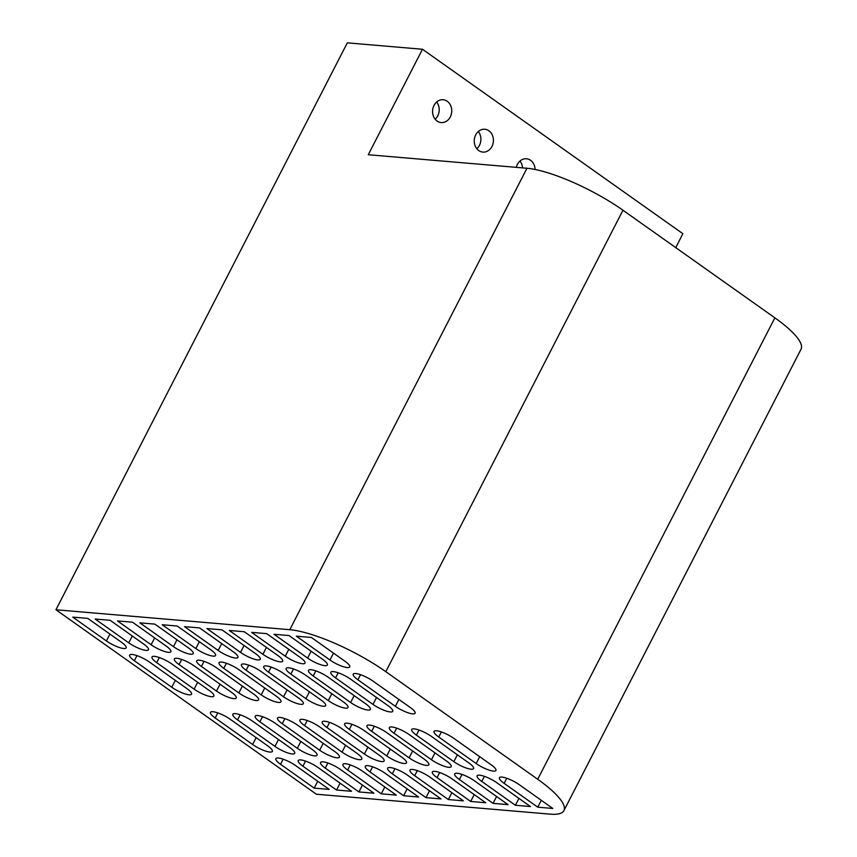 <?xml version="1.0" encoding="UTF-8"?>
<svg xmlns="http://www.w3.org/2000/svg" width="857" height="857" viewBox="0 0 857 857"><rect width="100%" height="100%" fill="white"/><g stroke="black" fill="none" stroke-linecap="round" stroke-linejoin="round"><path stroke-width="1.29" d="M168.4 652.316A13.744 3.332 27.2 0 1 151.121 644.753L117.484 620.929L132.514 622.214L166.151 646.039A13.744 3.332 27.2 0 1 170.864 651.684A13.744 3.332 27.2 0 1 168.4 652.316M146.044 650.409A13.744 3.332 27.2 0 1 128.764 642.846L95.127 619.022L110.157 620.307L143.794 644.132A13.744 3.332 27.2 0 1 148.507 649.777A13.744 3.332 27.2 0 1 146.044 650.409M123.687 648.503A13.744 3.332 27.2 0 1 106.407 640.94L72.77 617.115L87.8 618.4L121.437 642.225A13.744 3.332 27.2 0 1 126.15 647.871A13.744 3.332 27.2 0 1 123.687 648.503M314.605 755.874A13.744 3.332 27.2 0 1 297.325 748.311L259.896 721.798A13.744 3.332 27.2 0 1 255.182 716.152A13.744 3.332 27.2 0 1 257.646 715.52A13.744 3.332 27.2 0 1 274.926 723.083L312.355 749.596A13.744 3.332 27.2 0 1 317.069 755.242A13.744 3.332 27.2 0 1 314.605 755.874M292.248 753.967A13.744 3.332 27.2 0 1 274.968 746.404L237.539 719.891A13.744 3.332 27.2 0 1 232.825 714.245A13.744 3.332 27.2 0 1 235.289 713.613A13.744 3.332 27.2 0 1 252.569 721.176L289.998 747.69A13.744 3.332 27.2 0 1 294.712 753.335A13.744 3.332 27.2 0 1 292.248 753.967M269.891 752.06A13.744 3.332 27.2 0 1 252.611 744.497L215.182 717.984A13.744 3.332 27.2 0 1 210.468 712.349A13.744 3.332 27.2 0 1 212.932 711.717A13.744 3.332 27.2 0 1 230.212 719.269L267.641 745.783A13.744 3.332 27.2 0 1 272.355 751.428A13.744 3.332 27.2 0 1 269.891 752.06M233.779 698.616A13.744 3.332 27.2 0 1 216.489 691.063L179.059 664.539A13.744 3.332 27.2 0 1 174.346 658.904A13.744 3.332 27.2 0 1 176.81 658.272A13.744 3.332 27.2 0 1 194.089 665.825L231.529 692.338A13.744 3.332 27.2 0 1 236.243 697.984A13.744 3.332 27.2 0 1 233.779 698.616M211.411 696.709A13.744 3.332 27.2 0 1 194.132 689.157L156.702 662.643A13.744 3.332 27.2 0 1 151.989 656.998A13.744 3.332 27.2 0 1 154.453 656.366A13.744 3.332 27.2 0 1 171.732 663.918L209.172 690.431A13.744 3.332 27.2 0 1 213.875 696.077A13.744 3.332 27.2 0 1 211.411 696.709M189.054 694.802A13.744 3.332 27.2 0 1 171.775 687.25L134.345 660.736A13.744 3.332 27.2 0 1 129.632 655.091A13.744 3.332 27.2 0 1 132.096 654.459A13.744 3.332 27.2 0 1 149.375 662.011L186.815 688.525A13.744 3.332 27.2 0 1 191.518 694.17A13.744 3.332 27.2 0 1 189.054 694.802M336.962 757.781A13.744 3.332 27.2 0 1 319.682 750.218L282.253 723.704A13.744 3.332 27.2 0 1 277.539 718.059A13.744 3.332 27.2 0 1 280.003 717.427A13.744 3.332 27.2 0 1 297.283 724.99L334.712 751.503A13.744 3.332 27.2 0 1 339.426 757.149A13.744 3.332 27.2 0 1 336.962 757.781M190.757 654.223A13.744 3.332 27.2 0 1 173.478 646.66L139.841 622.835L154.871 624.121L188.508 647.946A13.744 3.332 27.2 0 1 193.221 653.591A13.744 3.332 27.2 0 1 190.757 654.223M256.136 700.523A13.744 3.332 27.2 0 1 238.846 692.959L201.416 666.446A13.744 3.332 27.2 0 1 196.703 660.801A13.744 3.332 27.2 0 1 199.167 660.179A13.744 3.332 27.2 0 1 216.446 667.732L253.886 694.245A13.744 3.332 27.2 0 1 258.6 699.89A13.744 3.332 27.2 0 1 256.136 700.523M278.493 702.429A13.744 3.332 27.2 0 1 261.203 694.866L223.773 668.353A13.744 3.332 27.2 0 1 219.06 662.707A13.744 3.332 27.2 0 1 221.524 662.075A13.744 3.332 27.2 0 1 238.803 669.638L276.243 696.152A13.744 3.332 27.2 0 1 280.957 701.797A13.744 3.332 27.2 0 1 278.493 702.429M300.85 704.336A13.744 3.332 27.2 0 1 283.56 696.773L246.13 670.26A13.744 3.332 27.2 0 1 241.417 664.614A13.744 3.332 27.2 0 1 243.881 663.982A13.744 3.332 27.2 0 1 261.16 671.545L298.6 698.059A13.744 3.332 27.2 0 1 303.314 703.704A13.744 3.332 27.2 0 1 300.85 704.336M323.207 706.243A13.744 3.332 27.2 0 1 305.917 698.68L268.487 672.167A13.744 3.332 27.2 0 1 263.774 666.521A13.744 3.332 27.2 0 1 266.238 665.889A13.744 3.332 27.2 0 1 283.517 673.452L320.957 699.965A13.744 3.332 27.2 0 1 325.671 705.611A13.744 3.332 27.2 0 1 323.207 706.243M345.564 708.15A13.744 3.332 27.2 0 1 328.285 700.587L290.844 674.073A13.744 3.332 27.2 0 1 286.131 668.428A13.744 3.332 27.2 0 1 288.595 667.796A13.744 3.332 27.2 0 1 305.885 675.359L343.314 701.872A13.744 3.332 27.2 0 1 348.028 707.518A13.744 3.332 27.2 0 1 345.564 708.15M367.921 710.046A13.744 3.332 27.2 0 1 350.642 702.494L313.201 675.98A13.744 3.332 27.2 0 1 308.488 670.335A13.744 3.332 27.2 0 1 310.952 669.703A13.744 3.332 27.2 0 1 328.242 677.255L365.671 703.779A13.744 3.332 27.2 0 1 370.385 709.414A13.744 3.332 27.2 0 1 367.921 710.046M390.278 711.953A13.744 3.332 27.2 0 1 372.999 704.4L335.558 677.887A13.744 3.332 27.2 0 1 330.845 672.242A13.744 3.332 27.2 0 1 333.309 671.609A13.744 3.332 27.2 0 1 350.599 679.162L388.028 705.675A13.744 3.332 27.2 0 1 392.742 711.321A13.744 3.332 27.2 0 1 390.278 711.953M412.635 713.86A13.744 3.332 27.2 0 1 395.356 706.307L357.915 679.794A13.744 3.332 27.2 0 1 353.202 674.148A13.744 3.332 27.2 0 1 355.666 673.516A13.744 3.332 27.2 0 1 372.956 681.069L410.385 707.582A13.744 3.332 27.2 0 1 415.099 713.228A13.744 3.332 27.2 0 1 412.635 713.86M359.319 759.688A13.744 3.332 27.2 0 1 342.039 752.125L304.61 725.611A13.744 3.332 27.2 0 1 299.896 719.966A13.744 3.332 27.2 0 1 302.36 719.334A13.744 3.332 27.2 0 1 319.64 726.897L357.08 753.41A13.744 3.332 27.2 0 1 361.783 759.056A13.744 3.332 27.2 0 1 359.319 759.688M381.676 761.584A13.744 3.332 27.2 0 1 364.396 754.031L326.967 727.518A13.744 3.332 27.2 0 1 322.253 721.873A13.744 3.332 27.2 0 1 324.717 721.24A13.744 3.332 27.2 0 1 341.997 728.804L379.437 755.317A13.744 3.332 27.2 0 1 384.14 760.952A13.744 3.332 27.2 0 1 381.676 761.584M404.033 763.491A13.744 3.332 27.2 0 1 386.753 755.938L349.324 729.425A13.744 3.332 27.2 0 1 344.61 723.779A13.744 3.332 27.2 0 1 347.074 723.147A13.744 3.332 27.2 0 1 364.354 730.7L401.794 757.213A13.744 3.332 27.2 0 1 406.497 762.859A13.744 3.332 27.2 0 1 404.033 763.491M426.4 765.397A13.744 3.332 27.2 0 1 409.11 757.845L371.681 731.332A13.744 3.332 27.2 0 1 366.967 725.686A13.744 3.332 27.2 0 1 369.431 725.054A13.744 3.332 27.2 0 1 386.711 732.606L424.151 759.12A13.744 3.332 27.2 0 1 428.864 764.765A13.744 3.332 27.2 0 1 426.4 765.397M448.757 767.304A13.744 3.332 27.2 0 1 431.467 759.752L394.038 733.238A13.744 3.332 27.2 0 1 389.324 727.593A13.744 3.332 27.2 0 1 391.788 726.961A13.744 3.332 27.2 0 1 409.068 734.513L446.508 761.027A13.744 3.332 27.2 0 1 451.221 766.672A13.744 3.332 27.2 0 1 448.757 767.304M471.114 769.211A13.744 3.332 27.2 0 1 453.824 761.659L416.395 735.135A13.744 3.332 27.2 0 1 411.681 729.5A13.744 3.332 27.2 0 1 414.145 728.868A13.744 3.332 27.2 0 1 431.425 736.42L468.865 762.934A13.744 3.332 27.2 0 1 473.578 768.579A13.744 3.332 27.2 0 1 471.114 769.211M493.471 771.118A13.744 3.332 27.2 0 1 476.181 763.555L438.752 737.041A13.744 3.332 27.2 0 1 434.038 731.396A13.744 3.332 27.2 0 1 436.502 730.764A13.744 3.332 27.2 0 1 453.782 738.327L491.222 764.84A13.744 3.332 27.2 0 1 495.935 770.486A13.744 3.332 27.2 0 1 493.471 771.118M213.114 656.119A13.744 3.332 27.2 0 1 195.835 648.567L162.198 624.742L177.228 626.028L210.865 649.852A13.744 3.332 27.2 0 1 215.578 655.487A13.744 3.332 27.2 0 1 213.114 656.119M235.471 658.026A13.744 3.332 27.2 0 1 218.192 650.474L184.555 626.649L199.585 627.924L233.222 651.749A13.744 3.332 27.2 0 1 237.935 657.394A13.744 3.332 27.2 0 1 235.471 658.026M257.828 659.933A13.744 3.332 27.2 0 1 240.549 652.381L206.912 628.556L221.952 629.831L255.579 653.655A13.744 3.332 27.2 0 1 260.292 659.301A13.744 3.332 27.2 0 1 257.828 659.933M280.185 661.84A13.744 3.332 27.2 0 1 262.906 654.287L229.269 630.463L244.309 631.738L277.936 655.562A13.744 3.332 27.2 0 1 282.649 661.208A13.744 3.332 27.2 0 1 280.185 661.84M302.542 663.747A13.744 3.332 27.2 0 1 285.263 656.194L251.626 632.37L266.666 633.644L300.293 657.469A13.744 3.332 27.2 0 1 305.006 663.114A13.744 3.332 27.2 0 1 302.542 663.747M324.899 665.653A13.744 3.332 27.2 0 1 307.62 658.09L273.983 634.266L289.023 635.551L322.661 659.376A13.744 3.332 27.2 0 1 327.363 665.021A13.744 3.332 27.2 0 1 324.899 665.653M347.256 667.56A13.744 3.332 27.2 0 1 329.977 659.997L296.34 636.173L311.38 637.458L345.017 661.283A13.744 3.332 27.2 0 1 349.72 666.928A13.744 3.332 27.2 0 1 347.256 667.56M325.264 768.108A13.744 3.332 27.2 0 1 320.55 762.462A13.744 3.332 27.2 0 1 323.014 761.83A13.744 3.332 27.2 0 1 340.304 769.382L373.931 793.207L358.901 791.932L325.264 768.108L327.888 763.009M302.907 766.201A13.744 3.332 27.2 0 1 298.193 760.555A13.744 3.332 27.2 0 1 300.657 759.923A13.744 3.332 27.2 0 1 317.936 767.476L351.574 791.3L336.544 790.025L302.907 766.201L305.531 761.102M280.55 764.294A13.744 3.332 27.2 0 1 275.836 758.649A13.744 3.332 27.2 0 1 278.3 758.017A13.744 3.332 27.2 0 1 295.579 765.569L329.217 789.393L314.187 788.119L280.55 764.294L283.174 759.195M447.247 101.276A11.462 9.577 94.9 0 0 443.133 99.744A11.462 9.577 94.9 0 0 433.085 107.778A11.462 9.577 94.9 0 0 437.081 121.051A11.462 9.577 94.9 0 0 441.194 122.572A11.462 9.577 94.9 0 0 451.243 114.538A11.462 9.577 94.9 0 0 447.247 101.276M488.908 130.778A11.462 9.577 94.9 0 0 484.805 129.257A11.462 9.577 94.9 0 0 474.757 137.291A11.462 9.577 94.9 0 0 478.752 150.564A11.462 9.577 94.9 0 0 482.855 152.085A11.462 9.577 94.9 0 0 492.904 144.051A11.462 9.577 94.9 0 0 488.908 130.778M535.089 169.472A11.462 9.577 94.9 0 0 530.579 160.291A11.462 9.577 94.9 0 0 526.466 158.77A11.462 9.577 94.9 0 0 516.278 167.351M381.258 793.828L347.621 770.014A13.744 3.332 27.2 0 1 342.907 764.369A13.744 3.332 27.2 0 1 345.371 763.737A13.744 3.332 27.2 0 1 362.661 771.289L396.288 795.114L381.258 793.828L384.782 786.962M369.978 771.911A13.744 3.332 27.2 0 1 365.264 766.276A13.744 3.332 27.2 0 1 367.728 765.644A13.744 3.332 27.2 0 1 385.018 773.196L418.645 797.021L403.615 795.735L369.978 771.911L372.602 766.811M392.335 773.817A13.744 3.332 27.2 0 1 387.621 768.172A13.744 3.332 27.2 0 1 390.085 767.54A13.744 3.332 27.2 0 1 407.375 775.103L441.012 798.928L425.972 797.642L392.335 773.817L394.959 768.718M414.692 775.724A13.744 3.332 27.2 0 1 409.978 770.079A13.744 3.332 27.2 0 1 412.442 769.447A13.744 3.332 27.2 0 1 429.732 777.01L463.369 800.834L448.329 799.549L414.692 775.724L417.316 770.625M437.049 777.631A13.744 3.332 27.2 0 1 432.346 771.986A13.744 3.332 27.2 0 1 434.81 771.354A13.744 3.332 27.2 0 1 452.089 778.917L485.726 802.741L470.686 801.456L437.049 777.631L439.673 772.532M459.406 779.538A13.744 3.332 27.2 0 1 454.703 773.892A13.744 3.332 27.2 0 1 457.167 773.26A13.744 3.332 27.2 0 1 474.446 780.823L508.083 804.648L493.043 803.363L459.406 779.538L462.03 774.439M481.773 781.445A13.744 3.332 27.2 0 1 477.06 775.799A13.744 3.332 27.2 0 1 479.524 775.167A13.744 3.332 27.2 0 1 496.803 782.72L530.44 806.544L515.4 805.269L481.773 781.445L484.387 776.346M504.13 783.352A13.744 3.332 27.2 0 1 499.417 777.706A13.744 3.332 27.2 0 1 501.881 777.074A13.744 3.332 27.2 0 1 519.16 784.626L552.797 808.451L537.757 807.176L504.13 783.352L506.744 778.252M522.534 167.876A11.462 9.577 94.9 0 0 519.963 161.03M476.835 148.754A11.462 9.577 94.9 0 0 478.302 131.528M435.163 119.241A11.462 9.577 94.9 0 0 436.631 102.015M774.867 317.84L537.714 779.281A76.391 18.479 27.2 0 1 563.895 810.636L801.049 349.195A76.391 18.479 -152.8 0 0 774.867 317.84L622.964 210.244A76.391 18.479 -152.8 0 0 526.959 168.261L368.274 154.731L422.48 49.256L682.879 233.704L675.734 247.619M563.895 810.636A76.391 18.479 27.2 0 1 550.215 814.15L316.351 794.214L55.951 609.766L347.31 42.85L422.48 49.256M537.714 779.281L385.811 671.684A76.391 18.479 -152.8 0 0 289.805 629.702L55.951 609.766M541.292 800.309L537.757 807.176M518.935 798.403L515.4 805.269M496.578 796.496L493.043 803.363M474.221 794.589L470.686 801.456M451.864 792.682L448.329 799.549M429.507 790.775L425.972 797.642M407.15 788.869L403.615 795.735M317.711 781.252L314.187 788.119M340.068 783.159L336.544 790.025M362.425 785.066L358.901 791.932M151.121 644.753L154.646 637.887M128.764 642.846L132.289 635.98M106.407 640.94L109.932 634.073M300.85 741.444L297.325 748.311M278.493 739.537L274.968 746.404M256.136 737.631L252.611 744.497M220.024 684.197L216.489 691.063M197.667 682.29L194.132 689.157M175.31 680.383L171.775 687.25M319.682 750.218L323.218 743.351M173.478 646.66L177.003 639.793M238.846 692.959L242.381 686.093M264.738 688L261.203 694.866M287.095 689.906L283.56 696.773M309.452 691.813L305.917 698.68M331.809 693.72L328.285 700.587M354.166 695.627L350.642 702.494M376.523 697.534L372.999 704.4M398.88 699.441L395.356 706.307M345.575 745.258L342.039 752.125M367.932 747.165L364.396 754.031M390.289 749.072L386.753 755.938M412.646 750.978L409.11 757.845M435.002 752.885L431.467 759.752M457.359 754.781L453.824 761.659M479.716 756.688L476.181 763.555M199.36 641.7L195.835 648.567M221.717 643.607L218.192 650.474M244.074 645.514L240.549 652.381M266.441 647.421L262.906 654.287M288.798 649.317L285.263 656.194M311.155 651.224L307.62 658.09M333.512 653.13L329.977 659.997M262.51 716.698L259.896 721.798M240.153 714.792L237.539 719.891M217.796 712.895L215.182 717.984M181.673 659.451L179.059 664.539M159.316 657.544L156.702 662.643M136.959 655.637L134.345 660.736M284.867 718.605L282.253 723.704M350.245 764.915L347.621 770.014M204.041 661.347L201.416 666.446M226.398 663.254L223.773 668.353M248.755 665.161L246.13 670.26M271.112 667.067L268.487 672.167M293.469 668.974L290.844 674.073M315.826 670.881L313.201 675.98M338.183 672.788L335.558 677.887M360.54 674.695L357.915 679.794M307.224 720.512L304.61 725.611M329.581 722.419L326.967 727.518M351.938 724.326L349.324 729.425M374.305 726.233L371.681 731.332M396.662 728.139L394.038 733.238M419.019 730.046L416.395 735.135M441.376 731.942L438.752 737.041M622.964 210.244L385.811 671.684M289.805 629.702L526.959 168.261"/></g></svg>
